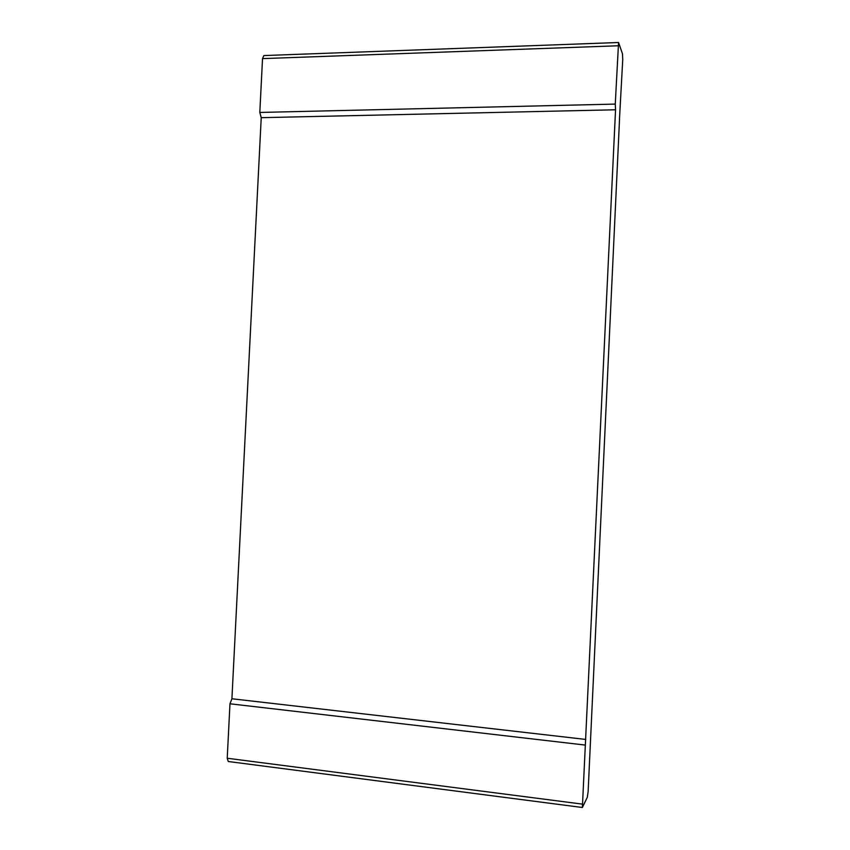 <?xml version="1.0" encoding="UTF-8"?>
<svg xmlns="http://www.w3.org/2000/svg" width="850" height="850" viewBox="0 0 850 850"><rect width="100%" height="100%" fill="white"/><g stroke="black" fill="none" stroke-linecap="round" stroke-linejoin="round"><path stroke-width="1.27" d="M618.566 42.5L263.851 55.569L262.523 58.618L259.813 112.444L261.226 117.672L615.549 109.777L615.262 104.093L618.566 42.5L622.487 53.847L622.742 59.521L619.469 119.191M615.549 109.777L582.367 807.5L587.329 797.236L588.126 791.626L619.533 119.191M261.226 117.672L231.912 698.764L229.968 703.789L227.226 758.242L228.268 761.504L582.367 807.5M585.746 739.436L231.912 698.764M618.024 45.773L262.523 58.618M615.262 104.093L259.813 112.444M584.917 745.036L229.968 703.789M582.122 804.079L227.226 758.242"/></g></svg>
